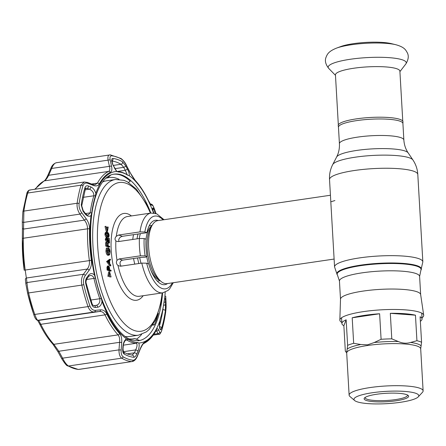 <?xml version="1.0" encoding="UTF-8"?>
<svg xmlns="http://www.w3.org/2000/svg" width="446" height="446" viewBox="0 0 446 446"><rect width="100%" height="100%" fill="white"/><g stroke="black" fill="none" stroke-linecap="round" stroke-linejoin="round"><path stroke-width="0.67" d="M338.475 127.311A32.274 6.116 -3.3 0 1 338.464 127.21A32.274 6.116 -3.3 0 1 356.716 120.604A32.274 6.116 -3.3 0 1 402.911 123.492L403.859 139.999A32.274 6.116 -3.3 0 0 357.67 137.112A32.274 6.116 -3.3 0 0 339.417 143.712L338.464 127.21M338.469 127.261L338.224 125.588A32.43 6.149 -3.3 0 1 356.549 118.848A32.43 6.149 -3.3 0 1 402.967 121.853L402.911 123.542M341.837 322.419A42.002 7.961 -3.3 0 1 339.846 320.055L340.504 299.154A40.146 7.61 -3.3 0 1 363.206 291.071A40.146 7.61 -3.3 0 1 420.645 294.533L423.7 315.222A42.002 7.961 -3.3 0 1 421.994 317.797M339.846 320.055A42.002 7.961 -3.3 0 1 363.602 311.598A42.002 7.961 -3.3 0 1 423.7 315.222M330.43 195.248L157.806 220.636A31.833 13.241 81.6 0 0 152.326 225.001A31.833 13.241 81.6 0 0 149.338 254.053A31.833 13.241 81.6 0 0 160.566 281.019A31.833 13.241 81.6 0 0 164.234 283.333A31.833 13.241 81.6 0 0 167.066 283.623L334.11 259.059M333.502 248.472L330.592 198.007M133.532 234.663A31.833 13.241 81.6 0 0 132.757 239.463M133.56 258.518A31.833 13.241 81.6 0 0 134.77 264.127M334.907 200.544L331.233 201.692M402.771 121.161L399.889 71.137A32.274 6.116 176.7 0 0 353.7 68.249A32.274 6.116 176.7 0 0 335.448 74.856L338.33 124.874M395.736 44.7L391.192 43.602A29.698 5.631 176.7 0 0 353.377 43.669A29.698 5.631 176.7 0 0 340.922 46.501L336.535 48.112C328.362 51.401 327.286 54.3 326.104 57.121C324.621 60.517 325.502 64.291 328.752 68.439A39.103 7.415 176.7 0 1 350.283 59.268A39.103 7.415 176.7 0 1 390.434 57.757A39.103 7.415 176.7 0 1 405.804 63.995C408.553 59.502 408.993 55.65 407.131 52.45C405.631 49.779 404.232 47.025 395.736 44.7A34.978 6.629 176.7 0 0 351.197 44.773A34.978 6.629 176.7 0 0 336.535 48.112M376.736 394.242A22.283 4.226 -3.3 0 1 408.162 395.446A22.283 4.226 -3.3 0 1 396.026 400.792A22.283 4.226 -3.3 0 1 372.867 401.629A22.283 4.226 -3.3 0 1 364.505 397.96A22.283 4.226 -3.3 0 1 376.736 394.242M407.443 394.983A21.224 4.025 -3.3 0 1 407.505 395.256A21.224 4.025 -3.3 0 1 395.507 399.599A21.224 4.025 -3.3 0 1 365.135 397.698A21.224 4.025 -3.3 0 1 365.168 397.419M400.43 402.292A32.463 6.155 -3.3 0 1 354.654 400.536A32.463 6.155 -3.3 0 1 372.332 392.742A32.463 6.155 -3.3 0 1 406.066 391.527A32.463 6.155 -3.3 0 1 418.248 396.868A32.463 6.155 -3.3 0 1 400.43 402.292M354.654 400.536L349.898 396.455A37.057 7.024 -3.3 0 1 349.123 395.145A37.057 7.024 -3.3 0 1 370.08 387.563A37.057 7.024 -3.3 0 1 423.115 390.874A37.057 7.024 -3.3 0 1 422.501 392.268L418.248 396.868M390.311 313.321L415.455 315.188A40.146 7.61 176.7 0 0 390.311 313.321L391.783 338.848L398.3 341.536C402.537 343.387 406.657 343.688 410.666 342.45L416.926 340.711A40.146 7.61 -3.3 0 1 421.57 342.288L420.69 348.805A37.057 7.024 -3.3 0 0 367.655 345.488A37.057 7.024 -3.3 0 0 346.698 353.07L346.548 352.502M347.624 345.338L346.152 319.815A40.146 7.61 176.7 0 0 341.904 323.551A40.146 7.61 176.7 0 0 343.866 325.714L345.338 351.242L346.046 351.955C346.509 352.524 346.888 351.554 347.172 349.051L347.624 345.338A40.146 7.61 -3.3 0 1 353.667 343.32L360.764 344.507L367.582 344.825L374.255 342.522L381.096 339.289A40.146 7.61 -3.3 0 1 391.783 338.848M352.195 317.797L379.624 313.761A40.146 7.61 176.7 0 0 364.605 315.339A40.146 7.61 176.7 0 0 352.195 317.797L353.667 343.32M420.361 321.304A40.146 7.61 176.7 0 0 422.061 318.929A40.146 7.61 176.7 0 0 420.099 316.766L421.57 342.288M416.926 340.711L415.455 315.188M381.096 339.289L379.624 313.761M345.762 351.827L346.046 351.955A37.888 7.181 -3.3 0 0 346.503 352.463L345.762 351.827M343.866 325.714L346.152 319.815M125.309 336.513A78.697 32.736 81.6 0 0 129.429 336.524L138.461 335.197A78.697 32.736 -98.4 0 1 92.952 245.768A78.697 32.736 -98.4 0 1 115.564 179.476L106.533 180.808A78.697 32.736 81.6 0 0 102.586 182.007M173.31 282.703L169.653 288.869L168.025 290.446L162.796 292.832A40.324 16.77 -98.4 0 1 141.795 263.095L120.47 266.229L118.006 265.504C116.289 263.993 115.954 262.265 117.014 260.313L119.076 258.959L140.401 255.82A40.324 16.77 -98.4 0 1 139.475 247.012A40.324 16.77 -98.4 0 1 139.397 238.487L144.153 238.554L146.054 239.201A32.541 13.536 81.6 0 0 147.057 256.534L145.156 255.887L140.401 255.82M106.287 231.613L105 226.468L105.958 226.328L107.296 230.599L107.893 226.986L108.194 227.092L107.464 231.546L106.527 231.58M107.241 231.474L105.958 226.328M106.739 228.346L106.934 227.125L107.893 226.986M108.205 233.537L107.419 233.013C106.733 232.628 106.338 233.063 106.226 234.323L107.62 236.48L108.233 236.575L108.813 235.204L108.205 233.537L107.246 233.682L106.466 233.158C105.78 232.767 105.384 233.202 105.267 234.468M107.419 233.013L106.488 233.152M107.631 236.486L107.86 235.343L107.246 233.682M108.813 235.204L107.86 235.343M107.653 237.105C106.8 237.016 106.215 236.057 105.914 234.239C106.009 232.539 106.499 231.926 107.386 232.394C108.244 232.517 108.83 233.498 109.131 235.332C109.025 237.01 108.534 237.601 107.653 237.105L106.7 237.244C105.841 237.155 105.262 236.202 104.955 234.379C105.055 232.678 105.546 232.065 106.427 232.533M105.914 234.239L104.955 234.379M107.681 233.615L108.161 235.298M107.921 266.998L108.623 265.933L109.476 267.583L109.66 269.858L111.071 270.337L111.11 270.962L108.044 269.919L107.921 266.998L106.968 267.137L107.664 266.072M107.464 266.05L108.623 265.933M109.198 267.622L108.523 267.723L108.679 269.523M109.326 269.406L108.673 269.501M108.322 269.406L109.342 269.752L108.657 266.557L108.322 269.406M111.11 270.962L110.151 271.101L107.09 270.064L106.968 267.137M108.044 269.919L107.09 270.064M163.063 219.861A36.784 15.298 81.6 0 0 144.855 231.992L139.994 231.892L118.669 235.025L122.421 236.296C120.353 236.832 119.115 238.058 118.697 239.981L118.909 241.498M122.421 236.296L146.924 232.695A32.541 13.536 81.6 0 1 155.375 220.279A32.541 13.536 81.6 0 1 158.252 220.569M141.795 263.095L146.656 263.196L148.724 263.898A32.541 13.536 81.6 0 0 164.842 284.665A32.541 13.536 81.6 0 0 167.518 283.556M119.076 258.959L122.55 260.135C120.598 260.693 119.784 262.064 120.097 264.249L121.056 266.145M118.669 235.025L116.322 236.28C114.784 237.924 114.644 239.496 115.899 240.996L118.079 241.62L139.397 238.487M144.855 231.992L146.924 232.695M122.55 260.135L140.668 257.476L145.563 257.186L147.057 256.534M118.809 179.32A83.826 34.866 81.6 0 0 118.19 178.918M136.437 339.172A83.826 34.866 81.6 0 0 141.616 334.416M107.876 276.342L108.612 271.887L109.565 271.748L111.071 276.96L109.727 272.69L109.131 276.303L108.2 276.297M108.83 276.202L109.565 271.748M110.77 276.86L109.816 276.999L109.331 275.076M109.253 260.815L108.155 261.64L109.398 263.296L109.253 260.815M108.35 261.908L108.328 261.507M106.6 261.529L109.476 259.366L110.43 259.226L110.469 259.901L109.549 260.598L109.727 263.737L110.77 265.125L110.809 265.805L107.553 261.389L106.6 261.529L109.855 265.944L110.809 265.805M107.553 261.389L110.43 259.226M108.623 261.289L108.685 262.348M107.558 261.479L106.605 261.618M108.646 254.527C109.46 254.543 109.833 253.596 109.766 251.683L108.662 248.606L108.796 250.914L108.484 250.808L108.317 247.876C109.298 248.305 109.889 249.626 110.084 251.845L109.677 254.649L108.696 255.151C107.681 254.594 107.073 253.172 106.873 250.875L107.291 247.965L107.185 251.003L108.885 254.549M108.384 254.371L108.713 250.925M109.766 251.683L108.813 251.823M108.796 250.914L107.531 250.947L107.414 248.924M108.484 250.808L107.531 250.947M107.369 248.143L108.317 247.876M106.873 250.875L105.914 251.014L106.338 248.104L107.291 247.965M107.737 255.29L109.036 255.19L107.737 255.29C106.728 254.733 106.12 253.311 105.914 251.014M107.726 242.97L108.038 243.076L108.194 245.83L109.688 246.337L109.722 246.961L106.661 245.919L105.708 246.058L105.512 242.68L106.784 242.646L106.94 245.4L107.882 245.724L107.726 242.97L106.806 243.103M106.661 245.919L106.466 242.54M109.722 246.961L108.768 247.101L105.708 246.058M107.358 241.972L106.209 239.363L106.995 237.579L109.092 241.364L108.908 238.142L109.22 238.248L109.493 242.959L107.057 238.209L106.522 239.502L107.358 241.972L106.404 242.111L105.25 239.502L106.042 237.718L106.382 237.958M106.209 239.363L105.25 239.502M107.871 239.396L107.218 239.496L108.138 241.509L108.791 241.414M107.993 238.956L107.954 238.281L108.908 238.142M105.568 239.641L106.271 238.292M106.689 238.409L107.218 239.496M108.445 241.464L108.54 243.098L106.555 238.816M108.3 266.847L108.523 267.723M107.781 237.144L106.7 237.244M109.493 242.959L108.54 243.098M107.703 266.697L107.369 269.546L108.038 269.774M108.367 269.417L108.233 267.706M88.442 186.004A1.767 1.199 110.8 0 1 87.137 188.335L85.861 188.206L85.403 188.775A1.767 1.204 16.8 0 0 84.974 187.621C85.582 185.96 86.741 185.419 88.442 186.004L90.728 186.863C93.153 187.989 94.847 190.174 95.801 193.419A86.552 36.003 -98.4 0 1 116.796 171.442L112.498 164.072L111.901 161.441C111.5 159.495 111.801 158.508 112.81 158.486A100.35 41.74 -98.4 0 1 117.621 159.517A100.35 41.74 -98.4 0 1 122.511 161.781L125.945 166.213L127.484 169.162C129.045 172.307 129.608 174.464 129.178 175.646L127.818 175.206A85.989 35.769 81.6 0 0 123.046 172.914A85.989 35.769 81.6 0 0 118.357 171.989L116.796 171.442M122.734 349.251L122.99 346.035C123.391 342.606 124.54 340.192 126.447 338.793L127.996 339.205A85.989 35.769 81.6 0 0 132.769 341.497A85.989 35.769 81.6 0 0 137.457 342.422L138.829 343.002C139.459 345.254 139.174 347.964 137.976 351.125L136.771 354.018C135.852 356.164 134.854 357.252 133.783 357.279A100.35 41.74 -98.4 0 1 128.966 356.248A100.35 41.74 -98.4 0 1 124.083 353.985C123.029 353.226 122.578 351.649 122.734 349.251A1.767 0.435 4.7 0 0 123.012 349.045L123.269 345.828C123.18 344.764 123.726 343.136 124.913 340.939L126.023 339.891L126.753 340.025L125.549 340.203M159.824 321.02L160.46 318.344A85.989 35.769 81.6 0 0 164.117 301.396L164.613 298.837C165.076 297.755 165.388 298.642 165.55 301.485L165.366 310.767A100.35 41.74 -98.4 0 1 161.614 328.15C161.073 329.8 160.616 330.241 160.237 329.46L159.752 328.334C159.278 326.918 159.306 324.482 159.824 321.02A86.552 36.003 -98.4 0 1 138.829 343.002M113.579 174.235A84.183 35.017 -98.4 0 1 120.548 175.072A84.183 35.017 -98.4 0 1 130.282 181.221L128.454 182.447M129.095 338.888A81.529 33.913 81.6 0 0 134.804 338.481L139.464 340.46A84.183 35.017 -98.4 0 1 138.07 340.789M78.953 369.411L131.776 361.594A104.342 43.401 -98.4 0 1 126.77 360.519A104.342 43.401 -98.4 0 1 121.691 358.166C119.84 356.867 118.943 354.102 118.998 349.876A1.767 0.429 4.5 0 0 121.161 349.87C120.955 353.41 121.63 355.73 123.174 356.833A103.177 42.916 81.6 0 0 128.197 359.158A103.177 42.916 81.6 0 0 133.153 360.223C134.725 360.167 136.181 358.573 137.519 355.429L140.3 348.621C141.733 345.187 143.233 343.041 144.799 342.182A87.26 36.293 81.6 0 0 155.883 330.581C157.025 328.602 157.901 328.262 158.514 329.555L159.707 332.198C160.287 333.335 160.973 332.694 161.764 330.263A103.177 42.916 81.6 0 0 165.628 312.395L166.035 302.895L165.717 296.127A1.767 0.937 -3.1 0 1 165.706 296.261M154.846 210.194A1.767 0.663 -19 0 0 154.829 210.116L155.972 213.528A103.177 42.916 81.6 0 0 154.846 210.194C153.725 207.067 152.911 205.428 152.393 205.266L151.339 205.132C150.793 205.015 149.806 203.504 148.39 200.611A87.26 36.293 81.6 0 0 135.5 180.864L130.16 172.686L126.58 165.728C124.869 162.472 123.196 160.298 121.563 159.211A103.177 42.916 81.6 0 0 116.534 156.88A103.177 42.916 81.6 0 0 111.584 155.821C110.101 155.86 109.649 157.31 110.223 160.17L111.572 166.369C112.23 169.502 111.823 171.487 110.357 172.323A87.26 36.293 81.6 0 0 99.274 183.925C98.025 185.921 96.052 186.422 93.359 185.436L88.029 183.406C85.537 182.542 83.848 183.334 82.967 185.776A103.177 42.916 81.6 0 0 79.109 203.649C78.786 206.805 79.65 209.826 81.702 212.703L86.167 218.73C88.419 221.829 89.546 225.241 89.551 228.965A87.26 36.293 81.6 0 0 91.358 260.313C91.787 264.255 91.051 267.567 89.139 270.248L85.325 275.477C83.58 278.014 83.067 281.052 83.776 284.587A103.177 42.916 81.6 0 0 89.891 305.85C91.101 308.961 92.919 310.455 95.349 310.332L100.534 309.858C103.171 309.669 105.25 311.018 106.772 313.895A87.26 36.293 81.6 0 0 119.662 333.641C121.29 335.598 121.975 338.486 121.719 342.311L121.161 349.87M153.597 213.054C152.694 209.832 152.432 208.131 152.811 207.959L153.234 208.014L154.879 211.371A100.35 41.74 -98.4 0 1 155.565 213.4M132.038 355.15L134.447 352.803L135.645 349.909C137.167 346.72 137.457 344.524 136.504 343.314L136.286 343.264A86.658 36.042 -98.4 0 1 131.564 342.333A86.658 36.042 -98.4 0 1 126.753 340.025A1.767 1.516 -58.2 0 0 127.996 339.205M88.029 183.406A1.767 1.204 110.9 0 0 87.388 182.431L92.718 184.477L94.953 184.828L97.401 183.167A88.425 36.778 -98.4 0 1 108.634 171.409C109.872 170.679 110.134 168.989 109.421 166.347A1.767 1.031 -12.1 0 1 111.572 166.369M30.033 190.219C29.308 189.65 28.561 190.581 27.786 193.012A104.342 43.401 81.6 0 0 23.883 211.086L23.359 238.248A88.425 36.778 81.6 0 0 25.193 270.014L27.016 282.569C27.122 285.262 27.652 288.718 28.6 292.938A104.342 43.401 81.6 0 0 34.788 314.436C36.115 318.154 37.141 320.1 37.86 320.273L38.696 320.418L40.809 324.309A88.425 36.778 81.6 0 0 53.871 344.323L58.827 351.253L62.602 358.171L118.998 349.876L119.567 342.322C119.946 339.055 119.444 336.574 118.062 334.885A88.425 36.778 -98.4 0 1 105 314.87C103.673 312.412 101.822 311.28 99.436 311.486L94.262 311.983C91.53 312.105 89.451 310.31 88.029 306.608A104.342 43.401 -98.4 0 1 81.847 285.106C80.988 280.902 81.512 277.295 83.413 274.273L87.238 269.072C89.016 266.797 89.73 263.965 89.378 260.575A88.425 36.778 -98.4 0 1 87.544 228.809C87.522 225.609 86.479 222.71 84.411 220.123L79.945 214.113C77.671 210.624 76.729 207.005 77.125 203.253A104.342 43.401 -98.4 0 1 81.027 185.179L84.21 182.013L29.553 190.052C28.962 190.018 27.028 191.563 26.766 193.742L22.874 211.761A1.767 0.937 -171.8 0 0 22.869 211.889L22.311 221.411A1.767 0.953 179.2 0 0 22.3 221.523L22.428 228.179A1.767 0.948 178.6 0 1 22.434 228.079L22.311 221.411M85.76 283.723A1.767 0.323 -13.2 0 0 86.212 283.383L92.077 303.759C92.79 305.181 93.42 305.789 93.961 305.594L93.961 305.594A1.767 1.31 84.5 0 0 93.894 305.605L96.119 305.393C99.012 304.573 100.239 302.355 99.798 298.731A86.658 36.042 -98.4 0 1 93.955 278.41C93.409 276.62 92.372 275.639 90.845 275.466L90.064 275.489L88.637 276.459A1.767 0.992 36.5 0 0 88.475 275.299C90.326 273.142 92.311 273.036 94.435 274.992L95.45 278.07A85.989 35.769 81.6 0 0 101.248 298.229L102.022 301.385C101.459 304.824 100.004 306.776 97.668 307.244L95.444 307.445C93.771 307.528 92.528 306.513 91.709 304.401A100.35 41.74 -98.4 0 1 85.76 283.723C85.281 281.303 85.643 279.235 86.836 277.524A1.767 0.987 36.7 0 1 86.992 278.678L88.637 276.459M122.99 346.035A1.767 0.435 4.6 0 0 123.269 345.828M123.274 351.727L135.645 349.909A1.767 0.597 22.4 0 1 137.976 351.125M86.836 277.524L88.475 275.299M95.444 307.445A1.767 1.31 84.5 0 0 93.961 305.594L96.18 305.382A1.767 1.316 84.5 0 1 97.668 307.244M125.945 166.213L123.754 167.35L121.033 164.279L113.078 165.444M127.484 169.162L125.293 170.3L123.754 167.35L114.683 168.683M127.227 174.81L125.293 170.3L117.304 171.476M127.071 174.921L127.506 174.938C124.127 172.836 120.732 171.688 117.326 171.504L117.393 171.509C116.969 172.262 115.442 169.926 112.81 164.502L112.81 164.502A1.767 1.031 167.3 0 0 112.498 164.072M112.81 164.502L112.208 161.865A1.767 1.037 167.1 0 0 111.901 161.441M152.744 209.202A1.767 1.756 -83.2 0 0 152.811 207.959M152.822 209.771A1.767 1.756 -82.9 0 0 153.234 208.014M163.548 305.164A1.767 0.942 -2.4 0 0 165.667 304.306M163.983 302.349A1.767 0.942 -2.6 0 0 165.55 301.485M159.473 325.825A97.975 40.753 81.6 0 0 162.874 309.736L163.191 307.199M160.237 329.46A1.767 1.645 -23 0 0 160.147 328.54L159.657 327.397A1.767 1.645 -23.4 0 1 159.752 328.334M121.719 342.311A1.767 0.429 4.1 0 1 119.567 342.322L58.827 351.253L57.958 351.743L61.732 358.673L62.602 358.171C64.542 362.074 66.493 364.683 68.444 365.999A104.342 43.401 81.6 0 0 78.529 369.422L78.195 369.433A1.767 1.6 94.9 0 0 78.529 369.422L131.776 361.594A1.767 1.6 94.9 0 0 133.153 360.223M34.721 189.294L44.031 180.981C44.94 180.624 46.2 178.774 47.811 175.417A1.767 0.574 23.4 0 1 48.681 175.284C47.237 178.222 45.827 180.078 44.449 180.853A88.425 36.778 81.6 0 0 35.323 189.204M47.811 175.417L50.794 168.571C51.831 165.583 53.659 163.637 56.274 162.734L110.307 154.879A1.767 1.6 94.9 0 1 111.584 155.821M56.726 162.718C54.858 162.768 53.169 164.68 51.658 168.449L48.681 175.284L109.421 166.347L108.06 160.153C107.553 156.68 108.194 154.929 109.967 154.89A1.767 1.6 94.9 0 1 110.307 154.879L120.966 158.481A1.767 1.528 120.4 0 1 121.563 159.211M153.262 335.097L158.882 334.271L157.962 333.619L156.301 330.302M158.514 329.555A1.767 1.639 155.4 0 1 156.775 330.965L155.76 331.116M159.707 332.198A1.767 1.645 156.4 0 1 157.962 333.619L153.864 334.221M152.393 205.266A1.767 1.756 -83.3 0 0 150.926 204.056L149.862 203.939L150.503 204.179L148.34 200.449C144.342 192.271 139.983 185.592 135.249 180.418L135.249 180.418C132.93 177.603 131.815 175.752 130.21 172.658L126.58 165.728M151.339 205.132A1.767 1.751 -84.1 0 0 150.43 204.095M50.794 168.571A1.767 0.569 23.8 0 1 51.658 168.449L108.06 160.153A1.767 1.031 -12.6 0 1 110.223 160.17M92.718 184.477A1.767 1.215 111.2 0 1 93.359 185.436M79.109 203.649A1.767 0.937 8.2 0 0 77.125 203.253L23.883 211.086A1.767 0.937 -171.8 0 0 22.874 211.761L22.3 221.523A1.767 0.953 179.2 0 0 23.549 222.409L79.945 214.113A1.767 0.502 -36.8 0 0 81.702 212.703M89.551 228.965A1.767 0.619 1.5 0 0 87.544 228.809L23.359 238.248A1.767 0.619 -178.5 0 0 22.361 238.777L22.428 228.179A1.767 0.948 178.6 0 0 23.671 229.054L84.411 220.123A1.767 0.507 -36.4 0 0 86.167 218.73M85.325 275.477A1.767 0.992 36.5 0 0 83.413 274.273L27.016 282.569A1.767 1.438 173.1 0 0 25.907 284.091L25.389 279.503A1.767 1.433 173.9 0 0 25.405 279.625L25.389 279.503A1.767 1.433 173.9 0 1 26.498 278.003L87.238 269.072A1.767 0.998 36.1 0 1 89.139 270.248M89.891 305.85A1.767 0.663 -19 0 1 88.029 306.608L34.788 314.436A1.767 0.663 161 0 1 33.673 314.196C34.643 317.613 35.853 319.637 37.308 320.261L37.308 320.261A1.767 1.756 100.4 0 0 37.86 320.273L94.262 311.983A1.767 1.316 -95.5 0 0 95.349 310.332M37.308 320.261L38.183 320.412A1.767 1.756 99.2 0 0 38.696 320.418L99.436 311.486A1.767 1.327 -95.4 0 0 100.534 309.858M137.519 355.429A1.767 0.597 22.4 0 1 137.574 355.724L140.351 348.906C143.573 342.177 143.618 344.095 143.952 343.409L143.952 343.409C148.546 341.14 152.476 337.053 155.738 331.155L156.106 330.28M140.3 348.621A1.767 0.602 22 0 1 140.351 348.906M83.776 284.587A1.767 0.323 -13.2 0 1 81.847 285.106L28.6 292.938A1.767 0.323 166.8 0 1 27.54 292.888L25.907 284.091A1.767 1.438 173.1 0 0 25.929 284.214L27.54 292.866A1.767 0.323 166.8 0 0 27.54 292.888L33.673 314.196A1.767 0.663 161 0 1 33.656 314.14A103.227 42.939 -98.4 0 1 27.546 292.905M91.358 260.313L24.173 270.192L22.361 238.777A1.767 0.619 -178.5 0 0 22.367 238.827L22.434 228.079M127.121 353.879L134.447 352.803A1.767 0.591 22.6 0 1 136.771 354.018M84.924 213.718A1.767 0.502 143.1 0 0 85.102 213.155L85.102 213.155C86.624 214.649 87.628 215.267 88.113 215.005L90.176 212.859A1.767 0.914 7.7 0 1 91.698 213.015L91.006 215.602C89.077 216.901 87.054 216.271 84.924 213.718L83.012 211.159L81.222 205.004A100.35 41.74 -98.4 0 1 84.974 187.621M91.698 213.015A85.989 35.769 -98.4 0 1 95.355 196.067L95.801 193.419M158.33 313.387A84.183 35.017 -98.4 0 1 154.344 324.883L153.123 324.487M152.705 325.123L154.344 324.883M106.081 178.127L107.536 177.915L110.692 175.122M119.088 179.337A81.529 33.913 81.6 0 0 107.536 177.915M132.875 338.876L134.804 338.481M85.426 213.556L90.176 212.859A86.658 36.042 -98.4 0 1 93.861 195.777C93.922 192.739 92.439 190.548 89.417 189.199A1.767 1.204 -69.1 0 0 90.728 186.863M83.012 211.159A1.767 0.496 -37 0 0 83.185 210.601L81.73 205.796L85.403 188.775M340.499 299.216L339.451 281.052L337.471 275.098A42.041 7.967 -3.3 0 1 360.937 265.626A42.041 7.967 -3.3 0 1 403.229 263.932A42.041 7.967 -3.3 0 1 420.89 270.287L422.841 261.858L417.802 174.442C417.467 169.168 415.839 164.34 412.918 159.952A40.419 7.66 -3.3 0 0 355.373 157.176A40.419 7.66 -3.3 0 0 332.71 164.58C330.313 169.268 329.248 174.252 329.527 179.532A44.21 8.379 -3.3 0 1 354.531 170.489A44.21 8.379 -3.3 0 1 417.802 174.442M337.471 275.098L337.17 274.647A42.314 8.022 -3.3 0 1 360.792 265.114A42.314 8.022 -3.3 0 1 403.362 263.408A42.314 8.022 -3.3 0 1 421.141 269.808M337.17 274.647L334.567 266.948A44.21 8.379 -3.3 0 1 359.571 257.899A44.21 8.379 -3.3 0 1 422.841 261.858M332.71 164.58L336.613 157.025A36.065 6.835 -3.3 0 1 356.828 150.419A36.065 6.835 -3.3 0 1 408.174 152.9C405.631 149.12 404.193 144.822 403.859 139.999M339.451 281.052A40.146 7.61 -3.3 0 1 362.158 272.835A40.146 7.61 -3.3 0 1 419.608 276.431L420.89 270.287M152.326 225.001L150.542 228.017A28.773 11.97 81.6 0 0 147.843 254.276A28.773 11.97 81.6 0 0 157.99 278.644L160.566 281.019M150.737 269.914A27.942 11.624 81.6 0 0 159.462 280.188A27.942 11.624 81.6 0 0 159.768 280.283M140.401 233.654A27.942 11.624 81.6 0 0 139.258 238.51M139.721 257.61A27.942 11.624 81.6 0 0 140.986 263.212M151.774 225.932A27.942 11.624 81.6 0 0 146.02 239.184M146.723 256.584A27.942 11.624 81.6 0 0 148.457 263.809M138.076 233.994A28.773 11.97 81.6 0 0 137.034 238.833M137.58 257.927A28.773 11.97 81.6 0 0 138.829 263.53M374.255 342.522A37.888 7.181 -3.3 0 1 398.3 341.536M410.666 342.45A37.888 7.181 -3.3 0 1 421.119 346.001M347.172 349.051A37.888 7.181 -3.3 0 1 360.764 344.507M150.43 213.138A75.162 31.265 81.6 0 0 113.953 184.493A75.162 31.265 81.6 0 0 97.663 245.818A75.162 31.265 81.6 0 0 128.61 327.42A75.162 31.265 81.6 0 0 162.166 292.922M115.899 240.996A40.324 16.77 81.6 0 0 115.927 250.474A40.324 16.77 81.6 0 0 117.014 260.313M118.006 265.504A40.324 16.77 81.6 0 0 139.247 296.295L162.796 292.832M143.16 295.72A43.859 18.241 -98.4 0 1 123.659 292.069A43.859 18.241 -98.4 0 1 111.216 250.423A43.859 18.241 -98.4 0 1 131.431 215.931M144.153 238.554A36.784 15.298 81.6 0 0 144.186 247.062A36.784 15.298 81.6 0 0 145.156 255.887M146.656 263.196A36.784 15.298 81.6 0 0 172.323 282.848M139.994 231.892A40.324 16.77 -98.4 0 1 151.06 213.049L127.511 216.511A40.324 16.77 81.6 0 0 116.322 236.28M85.091 189.834L89.417 189.199L87.137 188.335L85.476 188.574M150.787 212.887A84.183 35.017 81.6 0 0 121.557 174.921A84.183 35.017 81.6 0 0 114.07 174.157C104.219 175.178 94.714 189.444 91.536 216.265C89.964 230.387 90.315 245.512 92.59 261.651C97.735 300.571 115.849 335.543 131.743 340.014L138.567 340.722A84.183 35.017 81.6 0 0 162.578 293.067M165.215 292.152A86.552 36.003 -98.4 0 1 164.613 298.837M129.178 175.646A86.552 36.003 -98.4 0 1 153.575 212.998M124.083 353.985A1.767 1.528 -59.6 0 0 123.486 352.111L123.012 349.045M123.174 356.833A1.767 1.528 120.4 0 1 121.691 358.166L68.444 365.999A1.767 1.528 120.4 0 1 67.536 365.832L78.195 369.433M91.553 184.031L97.401 183.167A1.767 1.41 29.1 0 1 99.274 183.925M82.967 185.776A1.767 1.204 16.8 0 0 81.027 185.179L27.786 193.012A1.767 1.204 -163.2 0 0 26.766 193.742M122.511 161.781A1.767 1.528 120.4 0 1 121.033 164.279A97.975 40.753 81.6 0 0 116.261 162.065A97.975 40.753 81.6 0 0 112.085 161.112M95.45 278.07A1.767 0.295 -12.8 0 1 93.955 278.41L86.518 279.508M123.347 345.165L136.286 343.264A1.767 1.6 -87.1 0 0 137.457 342.422M90.839 300.047L99.798 298.731A1.767 0.686 -19.5 0 0 101.248 298.229M92.077 303.759A1.767 0.663 161 0 1 91.709 304.401M127.506 174.938A1.767 1.516 121.8 0 1 127.818 175.206M117.382 171.504A1.767 1.6 92.9 0 1 118.357 171.989M112.074 160.883A1.767 1.6 -85.1 0 0 112.81 158.486M153.452 212.486A1.767 0.663 -19 0 0 154.879 211.371M162.684 309.764L162.874 309.736A1.767 0.937 8.2 0 1 165.366 310.767M161.614 328.15A1.767 1.204 -163.2 0 0 159.523 326.684M106.772 313.895A1.767 0.976 -26 0 1 105 314.87L40.809 324.309A1.767 0.976 154 0 1 39.644 323.941C43.641 332.119 48.001 338.798 52.734 343.966L52.734 343.966A1.767 1.371 137.4 0 0 53.871 344.323L118.062 334.885A1.767 1.371 -42.6 0 0 119.662 333.641M110.357 172.323A1.767 1.594 64.3 0 0 108.634 171.409L44.449 180.853A1.767 1.594 64.3 0 0 44.031 180.981M155.883 330.581A1.767 1.41 29.1 0 1 155.738 331.155M161.764 330.263A1.767 1.204 16.8 0 1 161.736 330.57L165.628 312.551A1.767 0.937 8.2 0 1 165.583 312.696M165.628 312.395A1.767 0.937 8.2 0 1 165.628 312.551C166.202 307.099 166.124 307.528 166.051 302.756L165.717 296.127M135.5 180.864A1.767 1.371 -42.6 0 0 135.249 180.418M144.799 342.182A1.767 1.594 64.3 0 1 143.952 343.409M37.497 320.105L39.644 323.941A1.767 0.976 154 0 1 39.599 323.807M24.173 270.192L24.179 270.192A87.31 36.316 -98.4 0 1 22.367 238.827M123.492 352.111L128.008 354.202L132.373 355.139A1.767 1.6 94.9 0 1 133.783 357.279M126.447 338.793A86.552 36.003 -98.4 0 1 102.022 301.385M94.435 274.992A86.552 36.003 -98.4 0 1 91.006 215.602M83.229 197.338L93.861 195.777A1.767 1.221 17.5 0 1 95.355 196.067M81.222 205.004A1.767 0.937 8.2 0 1 81.73 205.796M334.567 266.948L333.502 248.455M331.294 210.172L329.527 179.532M420.656 294.594L419.608 276.431M336.613 157.025C338.704 152.978 339.64 148.54 339.417 143.712M408.174 152.9L412.918 159.952M149.181 225.838L152.086 225.408M157.31 281.125L160.214 280.696M335.476 75.352L328.752 68.439M399.917 71.639L405.804 63.995M349.123 395.145L346.698 353.07M341.904 323.551L341.569 317.747M422.061 318.929L421.726 313.125M423.115 390.874L420.69 348.805M150.865 213.076L147.319 205.405L136.482 189.199L127.456 181.879L124.066 180.368L115.564 179.476M164.05 219.716L156.741 213.818L151.06 213.049M162.6 292.86L161.229 302.215L155.699 319.871L149.159 329.477L146.344 331.896L138.461 335.197M86.212 283.383C85.755 282.162 86.011 280.595 86.992 278.678M112.208 161.865L112.097 160.554L111.4 161.062M152.688 209.146L153.597 212.998M160.092 319.804C159.434 323.623 159.289 326.154 159.657 327.397M164.502 299.377L164.396 299.868M158.882 334.271C159.529 334.857 160.476 333.625 161.736 330.57M154.829 210.116C152.365 203.8 152.588 204.931 150.926 204.056M120.966 158.481C123.419 160.343 125.309 162.751 126.636 165.7M87.388 182.431L84.21 182.013M132.222 361.578C134.541 361.004 136.325 359.052 137.574 355.724M61.732 358.673C64.709 363.401 66.644 365.787 67.536 365.832M52.734 343.966L57.958 351.743M85.102 213.155L83.185 210.601"/></g></svg>
